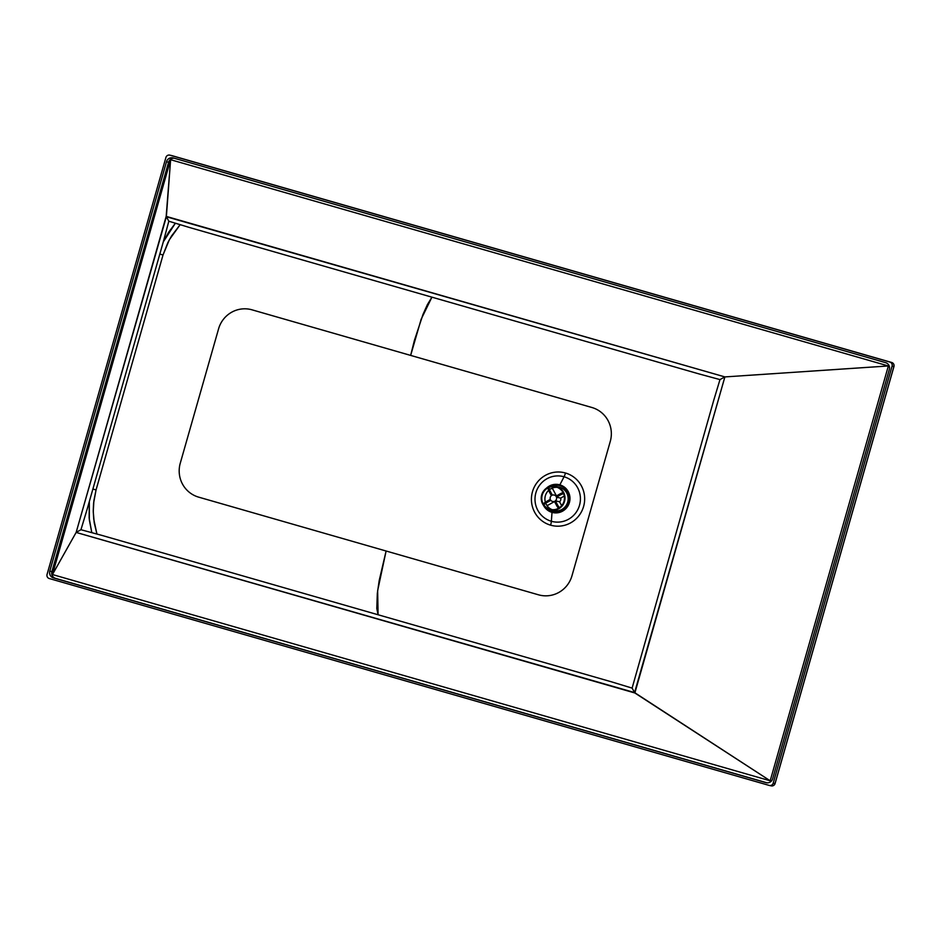 <?xml version="1.0" encoding="UTF-8"?>
<svg xmlns="http://www.w3.org/2000/svg" width="941" height="941" viewBox="0 0 941 941"><rect width="100%" height="100%" fill="white"/><g stroke="black" fill="none" stroke-linecap="round" stroke-linejoin="round"><path stroke-width="1.41" d="M550.603 525.172A5.505 1.082 106 0 0 551.367 521.267A23.137 22.69 -77.2 0 0 579.515 505.282A23.137 22.69 -77.2 0 0 564.059 476.769A5.505 1.082 106 0 0 565.47 473.005A27.124 26.595 102.8 0 1 583.608 506.434A27.124 26.595 102.8 0 1 550.603 525.172A27.124 26.595 -77.2 0 0 583.608 506.434A27.124 26.595 -77.2 0 0 565.47 473.005A27.124 26.595 -77.2 0 0 532.477 491.743A27.124 26.595 -77.2 0 0 550.603 525.172A27.124 26.595 102.8 0 1 532.477 491.743A27.124 26.595 102.8 0 1 565.47 473.005A5.505 1.082 -74 0 1 564.059 476.769A23.137 22.69 -77.2 0 0 535.899 492.755A23.137 22.69 -77.2 0 0 551.367 521.267L552.014 512.375A14.303 14.033 102.8 0 1 543.498 505.364A14.303 14.033 102.8 0 0 552.014 512.375L551.367 521.267A23.137 22.69 -77.2 0 0 579.515 505.282A23.137 22.69 -77.2 0 0 564.059 476.769L559.86 484.85L564.059 476.769A23.137 22.69 -77.2 0 0 535.899 492.755A23.137 22.69 -77.2 0 0 551.367 521.267A5.505 1.082 -74 0 1 550.603 525.172M552.226 511.645L552.555 511.716A13.55 13.292 -77.2 0 0 553.096 511.857A13.55 13.292 102.8 0 1 547.309 508.763A13.55 13.292 -77.2 0 0 552.555 511.716L552.226 511.645A13.55 13.292 -77.2 0 0 568.705 502.282A13.55 13.292 -77.2 0 0 559.648 485.58A13.55 13.292 102.8 0 1 568.811 501.929A13.55 13.292 102.8 0 1 546.603 508.34A13.55 13.292 -77.2 0 0 552.226 511.645M546.25 488.344A14.303 14.033 102.8 0 1 569.423 502.482A14.303 14.033 102.8 0 1 552.014 512.375A14.303 14.033 102.8 0 0 569.423 502.482A14.303 14.033 102.8 0 0 546.25 488.344M431.919 297.168L421.156 319.246L410.652 355.404L591.877 407.488A27.512 26.983 102.8 0 1 610.274 441.4L571.963 575.798A27.512 26.983 102.8 0 1 538.475 594.806L386.104 551.014L379.211 580.468L377.329 593.383L376.8 608.462L378.082 614.767L377.647 590.654L386.104 551.014L198.657 497.142A27.512 26.983 102.8 0 1 180.26 463.231L218.583 328.832A27.512 26.983 102.8 0 1 252.059 309.836L591.877 407.488A27.512 26.983 102.8 0 1 610.274 441.4L571.963 575.798A27.512 26.983 102.8 0 1 538.475 594.806L198.657 497.142A27.512 26.983 102.8 0 1 180.26 463.231L218.583 328.832A27.512 26.983 102.8 0 1 252.059 309.836L410.652 355.404L414.393 340.466L423.003 314.423L427.355 304.684L431.919 297.168M169.768 155.136A3.305 3.235 102.8 0 0 165.922 157.453L47.05 574.457A3.305 3.235 -77.2 0 0 49.261 578.527L769.197 785.417A3.305 3.235 -77.2 0 0 773.208 783.135L892.08 366.131L893.891 366.543L775.019 783.547L773.208 783.135L892.08 366.131A3.305 3.235 -77.2 0 0 889.868 362.062L169.933 155.171A3.305 3.235 -77.2 0 0 165.922 157.453L47.05 574.457A3.305 3.235 102.8 0 0 49.261 578.527L769.197 785.417A3.305 3.235 102.8 0 0 773.208 783.135L775.019 783.535A3.305 3.235 102.8 0 1 771.173 785.864A3.305 3.235 -77.2 0 0 775.019 783.547L893.891 366.543A3.305 3.235 -77.2 0 0 891.68 362.473L889.868 362.062A3.305 3.235 102.8 0 1 892.08 366.131L893.891 366.543A3.305 3.235 102.8 0 0 891.68 362.473A3.305 0.647 -74 0 1 891.692 362.473A3.305 0.647 106 0 0 891.68 362.473L171.744 155.583A3.305 0.647 106 0 0 171.744 155.583A3.305 3.235 -77.2 0 0 171.58 155.547A3.305 3.235 102.8 0 1 171.744 155.583A3.305 0.647 -74 0 1 171.756 155.583A3.305 3.305 0 0 0 171.58 155.547L169.768 155.136A3.305 3.235 102.8 0 1 169.933 155.171L171.744 155.583A3.305 0.647 106 0 1 171.756 155.594M180.154 224.664L171.509 236.026L167.898 242.531L163.016 255.023L96.053 489.943L93.594 503.176L93.241 510.61L93.724 519.079L96.935 534.053L94.218 522.726L93.253 511.822L93.865 500.788L96.053 489.943L92.888 489.026L96.053 489.943L163.016 255.023L159.829 254.023L163.016 255.023L169.368 239.708L180.154 224.664M168.592 162.217A5.505 5.399 102.8 0 1 174.179 158.229A5.505 5.399 -77.2 0 0 168.592 162.217L166.498 161.746A5.505 5.399 102.8 0 1 173.191 157.935L885.657 362.673A5.505 5.399 102.8 0 1 889.327 369.46L772.632 778.842A5.505 5.399 102.8 0 1 765.939 782.641L53.472 577.915A5.505 5.399 102.8 0 1 49.791 571.128L166.498 161.746L49.791 571.128L51.896 571.61L168.592 162.217L166.498 161.746A5.505 5.399 102.8 0 1 173.191 157.935L885.657 362.673A5.505 5.399 102.8 0 1 889.327 369.46L772.632 778.842A5.505 5.399 102.8 0 1 765.939 782.641L53.472 577.915A5.505 5.399 102.8 0 1 49.791 571.128L51.896 571.61L168.592 162.217M767.056 782.841L55.578 578.386A5.505 5.399 102.8 0 1 51.896 571.61A5.505 5.399 -77.2 0 0 55.578 578.386L767.056 782.841M175.391 223.217L163.299 241.861L168.615 232.274L175.391 223.217M89.324 501.529L89.336 519.926L91.806 532.665L89.136 517.985L89.324 501.529M559.648 485.58A13.55 13.292 -77.2 0 0 550.144 486.473A13.55 13.292 102.8 0 1 559.648 485.58M551.108 486.262A13.55 13.292 102.8 0 1 559.119 485.438A13.55 13.292 -77.2 0 0 551.108 486.262M769.362 785.453L771.173 785.864A3.305 3.305 0 0 0 775.078 783.559L775.019 783.547M564.518 501.447A12.104 11.868 102.6 0 1 550.473 509.975A12.104 11.868 102.6 0 1 541.522 495.578A12.104 11.868 102.6 0 1 555.743 486.344A12.104 11.868 102.6 0 1 564.518 501.447M564 501.294A11.551 11.327 102.6 0 1 550.591 509.446A11.551 11.327 102.6 0 1 542.051 495.695A11.551 11.327 102.6 0 1 555.625 486.885A11.551 11.327 102.6 0 1 564 501.294M555.743 486.344L558.907 487.05A12.104 11.868 102.6 0 1 567.682 502.141A12.104 11.868 102.6 0 1 553.637 510.681L550.473 509.975M552.191 509.681A11.551 11.327 102.6 0 1 545.698 503.188M545.345 502.129A11.551 11.327 102.6 0 1 548.579 490.426M549.426 489.696A11.551 11.327 102.6 0 1 557.166 487.344M563.612 492.319L560.707 493.531A8.81 8.634 102.6 0 1 561.212 494.495L564.118 493.284M548.027 488.544L548.791 490.837A8.81 8.634 102.6 0 1 549.744 490.308L552.332 495.142A3.305 3.235 102.6 0 1 555.931 496.201L560.707 493.531M549.744 490.308L548.979 488.014M544.192 504.435L546.051 502.988A8.81 8.634 102.6 0 1 545.533 502.024L550.309 499.353A3.305 3.235 102.6 0 1 551.379 495.672L548.791 490.837M556.237 495.507L552.661 488.838L551.285 488.532M545.533 502.024L543.675 503.47M554.061 501.8L547.874 505.258L546.568 504.964M559.766 508.211L557.954 505.682A8.81 8.634 102.6 0 1 557.001 506.211L554.425 501.377A3.305 3.235 102.6 0 1 550.826 500.318L546.051 502.988M557.001 506.211L558.825 508.74M564.282 496.072L560.648 498.107A3.305 3.235 102.6 0 1 559.577 501.776L561.659 505.67M559.577 501.776L555.366 500.835L557.954 505.682M561.212 494.495L556.437 497.166A3.305 3.235 102.6 0 1 555.366 500.835M560.648 498.107L556.437 497.166M166.181 216.371L170.615 159.711L166.181 216.371L724.888 376.918L888.363 365.967L724.888 376.918L888.363 365.967L170.615 159.711L52.449 574.539L770.185 780.795L634.857 692.976L770.185 780.795L888.363 365.955L724.888 376.918L634.857 692.976L76.139 532.43L52.449 574.539L76.15 532.418L166.181 216.371L168.827 221.217L163.228 242.108L87.195 509.022L80.95 529.724L76.492 532.206L80.95 529.724L101.757 535.358L611.474 681.825L632.105 688.106L634.575 692.576L724.888 376.918L166.357 216.748L168.827 221.217L189.447 227.487L699.175 373.965L719.983 379.599L724.429 377.118L719.983 379.599L713.737 400.301L632.105 688.106L634.857 692.976L770.185 780.795L634.575 692.576L76.15 532.418L166.357 216.736L170.615 159.711L166.181 216.371M52.449 574.539L76.139 532.43L52.449 574.539M775.078 783.559L893.95 366.555A3.305 3.305 0 0 0 891.692 362.473L171.756 155.583M554.731 501.941L552.661 501.482M556.896 495.66L554.096 495.037"/></g></svg>
